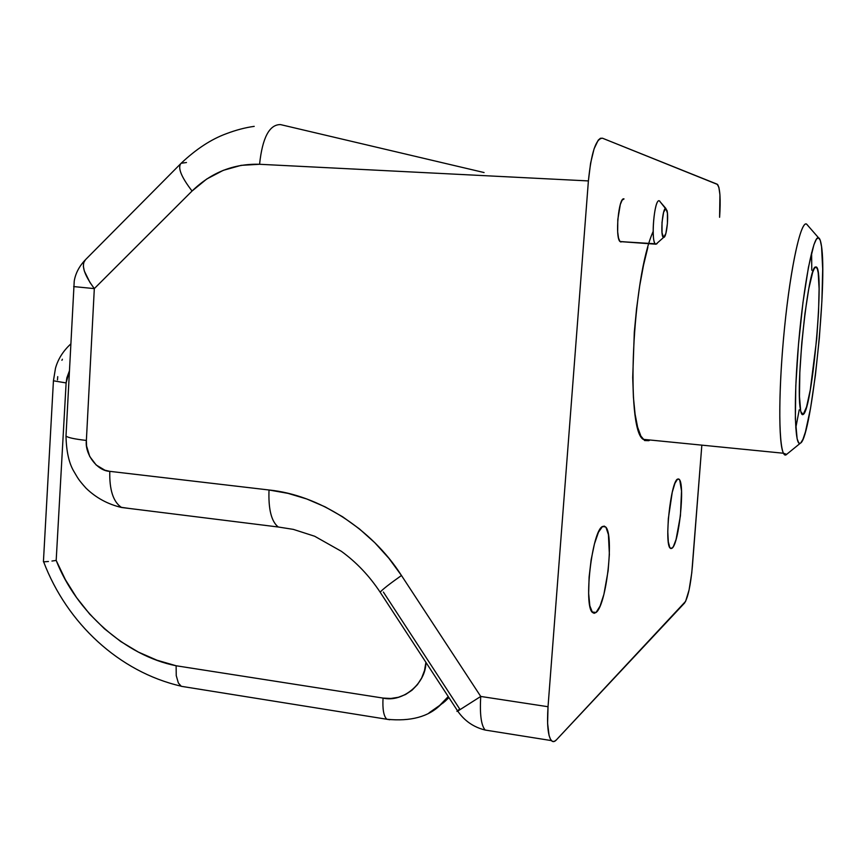<?xml version="1.0" encoding="UTF-8"?>
<svg xmlns="http://www.w3.org/2000/svg" width="866" height="866" viewBox="0 0 866 866"><rect width="100%" height="100%" fill="white"/><g stroke="black" fill="none" stroke-linecap="round" stroke-linejoin="round"><path stroke-width="1.3" d="M803.183 414.468L800.844 411.729L803.183 414.468L801.786 414.143L800.671 410.96L799.47 396.379L799.827 372.629L801.743 343.445L804.915 313.784L808.779 288.714L812.676 272.335L814.441 268.2L815.988 266.955C825.114 266.165 812.503 410.3 803.183 414.468C801.97 415.312 801.028 413.537 800.346 409.142C795.475 384.417 808.27 265.537 815.555 267.02L817.266 268.557L818.218 272.887L819.095 288.735L818.554 311.836L816.714 338.844L810.284 389.895L806.56 406.923L803.183 414.468M814.365 268.33L815.988 266.955L814.365 268.33M657.099 243.617L655.973 244.201L619.937 241.484L618.519 238.031L617.675 231.85L617.794 219.618L620.305 204.484L622.156 200.133L624.029 198.931C618.714 196.333 614.849 237.652 620.034 241.592L655.973 244.201L663.616 237.414C660.054 237.598 662.436 206.833 665.867 208.457L659.307 200.825C654.036 198.227 650.485 244.634 655.973 244.201L655.281 243.768C650.593 239.839 654.501 198.238 659.307 200.825L659.892 201.226M808.108 225.853L818.522 237.782C819.691 238.204 820.632 240.651 821.336 245.132C827.788 280.876 811.723 436.042 800.704 443.024L802.966 439.289L805.423 431.961L810.565 408.135L815.404 375.335L819.344 338.032L821.899 301L822.689 269.034L821.553 246.691L820.264 240.358L818.522 237.782L816.389 239.168L813.943 244.634L808.454 267.204L802.977 302.44L798.484 344.452L795.8 385.695L795.356 418.906L797.131 438.813L798.733 442.916L800.162 443.37C794.577 446.618 793.527 399.865 798.733 341.669C803.854 283.463 813.412 235.087 818.522 237.782L806.527 224.034C800.357 220.419 789.088 274.706 783.329 340.663C777.484 406.598 779.27 458.98 786.057 454.834L786.707 454.401L783.481 453.243C778.307 444.355 778.491 387.405 784.618 326.98C790.69 266.49 800.801 220.971 806.527 224.034L805.716 223.991M672.092 548.2L670.046 547.951L672.092 548.2L673.391 546.489L676.065 539.496L680.416 515.811L681.531 490.99L679.767 480.219L678.76 478.995L677.58 479.104L679.171 479.32C685.179 483.834 679.031 543.74 672.092 548.2L670.23 548.178C664.06 543.978 670.749 481.431 677.58 479.104L674.939 483.304L672.243 492.267L668.346 518.528L667.783 531.616L668.314 541.845L669.84 547.648L670.89 548.589L672.092 548.2M596.057 612.478L592.041 611.948L596.057 612.478L600.073 606.07L603.905 594.325L608.127 570.781L609.372 554.413L608.408 534.614L605.994 527.405L604.36 526.127L602.509 526.506L605.594 526.918C614.416 534.127 606.525 605.28 596.057 612.478L592.431 612.435C583.327 605.55 592.192 530.468 602.509 526.506L598.449 532.233L594.455 543.87L591.153 559.674L589.097 577.135L588.642 593.383L589.833 605.789L592.452 612.457L594.163 613.312L596.057 612.478M653.137 231.525C632.158 277.964 625.533 428.789 643.113 439.322L648.818 440.697L649.998 440.004M551.371 740.592C547.962 735.992 546.847 724.701 548.026 706.721L480.738 696.448C479.677 714.201 481.15 725.405 485.176 730.049L551.371 740.592C552.822 742.13 554.467 741.924 556.318 739.965L684.508 603.093C687.983 597.605 690.603 585.481 692.356 566.721L701.774 445.958L691.782 572.762L689.087 589.941L685.623 601.34L556.318 739.965L554.143 741.491L552.151 741.253L550.44 739.218L549.066 735.451L547.604 723.305L548.026 706.721L588.393 180.929L590.59 163.209L594.065 148.865L598.244 140.13L600.398 138.289L602.476 138.214L717.2 184.209L718.888 187.359L719.927 194.742L719.603 217.279C720.772 199.591 720.101 188.658 717.611 184.501L602.476 138.214C595.97 138.365 591.283 152.6 588.393 180.929L548.026 706.721L480.738 696.448L401.467 575.5L388.921 558.343L374.805 542.711L359.314 528.812L342.665 516.807L325.075 506.837L306.78 498.989L288.01 493.371L269.023 489.994L109.787 471.342L104.938 470.227L96.18 464.999L89.728 456.479L86.557 445.968L86.373 440.448L94.318 288.605L192.057 191.029L206.714 179.024L223.276 170.342L241.116 165.352L259.573 164.28L588.393 180.929L259.573 164.28C262.387 137.759 269.348 124.52 280.454 124.585L484.083 172.55L280.454 124.585C269.348 124.52 262.387 137.759 259.573 164.28C233.723 163.544 211.217 172.453 192.057 191.029C181.178 176.848 177.498 167.636 180.994 163.393C177.498 167.636 181.178 176.848 192.057 191.029L94.318 288.605L73.664 286.581L94.318 288.605L89.912 282.381L84.338 271.047L83.374 266.382L83.677 262.636L85.604 259.573C80.906 264.65 83.807 274.327 94.318 288.605L86.373 440.448C74.541 439.084 67.754 437.611 66.022 436.053L66.043 435.089L66 436.02C67.656 437.59 74.444 439.073 86.373 440.448C84.619 454.195 97.328 471.028 109.787 471.342C109.332 489.94 113.273 501.999 121.597 507.498L129.326 508.461L121.283 507.324C113.154 501.652 109.322 489.658 109.787 471.342L269.023 489.994C268.287 508.905 271.285 521.18 278.008 526.831M647.844 247.395L643.514 265.212L639.693 285.888L636.586 308.512L634.313 332.057L632.71 377.511L633.425 397.353L635.081 414.11L637.603 427.133L640.84 436.02L644.629 440.545L648.818 440.697M621.723 241.722L620.803 242.015M383.378 592.063L459.727 709.038L457.638 710.683M806.527 224.034L808 225.636M811.615 252.634L811.778 270.246M799.231 409.835L795.767 427.956M663.616 237.414L665.857 233.517L667.415 223.515L667.426 213.166L665.867 208.457L663.616 212.235L662.014 222.378L662.025 232.835L663.616 237.414L655.973 244.201L663.616 237.414M660.477 202.179L666.982 210.438C668.769 216.63 666.658 236.147 664.07 237.295M485.176 730.049C481.15 725.405 479.677 714.201 480.738 696.448L457.724 711.105C464.512 720.913 473.659 727.223 485.176 730.049L489.268 730.698M457.508 710.78L456.934 711.387M401.467 575.5C389.548 583.922 382.447 589.486 380.152 592.203L380.748 593.113L380.206 592.128C382.588 589.378 389.678 583.825 401.467 575.5C371.644 528.596 318.407 494.897 269.023 489.994C268.298 509.197 271.372 521.538 278.267 527.004L293.325 529.375L314.65 536.238L341.323 551.285C356.402 562.229 369.349 575.858 380.152 592.203L457.724 711.105L480.738 696.448L401.467 575.5M254.214 126.36C245.294 127.583 235.974 130.041 226.264 133.732C211.207 139.242 196.171 149.082 181.146 163.263L186.471 162.527M176.123 665.759L156.833 660.163L138.289 652.033L120.753 641.533L104.494 628.824L89.707 614.124L76.619 597.648L65.394 579.668L56.182 560.421L66.119 382.934L66.855 377.803L69.323 371.135L66.119 382.934L53.432 380.802L66.119 382.934L56.182 560.421L51.949 561.049L56.182 560.421C76.208 611.797 125.418 655.8 176.123 665.759L176.242 675.621L176.123 665.759L383.043 698.072C382.426 709.07 383.66 716.095 386.734 719.159L389.787 719.743L386.853 719.256C383.692 716.29 382.426 709.232 383.043 698.072L176.123 665.759M425.899 662.393L424.524 670.457L421.666 677.981L417.434 684.649L412 690.224L405.58 694.489L398.425 697.271L390.815 698.472L383.043 698.072C402.452 702.889 426.018 683.49 425.899 662.393L425.953 662.403M61.919 360.31L62.395 359.238M57.481 379.882L57.73 376.634M429.071 712.837L440.718 704.686L448.242 696.578L438.737 706.385M443.121 702.997L448.891 697.574M48.431 561.493L44.025 561.817L48.431 561.493M43.43 561.482L43.625 561.785C66.92 623.228 119.151 671.929 180.994 686.132L178.364 682.982L176.242 675.621L178.364 682.982L181.275 686.305L185.14 686.933M786.057 454.834L800.162 443.37M677.526 479.147L679.171 479.32M602.444 526.55L605.594 526.918M620.034 241.592L655.281 243.768M643.113 439.322L783.481 453.243M84.89 260.287C79.023 266.641 75.472 273.58 74.227 281.093L66 436.02C66.357 451.814 69.118 463.84 74.292 472.1C78.016 478.389 78.211 479.428 86.026 488.175C95.996 497.831 107.849 504.272 121.597 507.498L278.267 527.004M85.604 259.573L181.146 163.263M814.841 267.626L815.555 267.02M181.275 686.305L386.853 719.256C410.592 721.627 428.508 716.81 440.61 704.772L444.994 701.395M43.419 561.742L53.432 380.802L55.467 368.31C57.957 359.228 63.045 351.12 70.72 343.997M448.913 697.595L444.983 701.395"/></g></svg>
